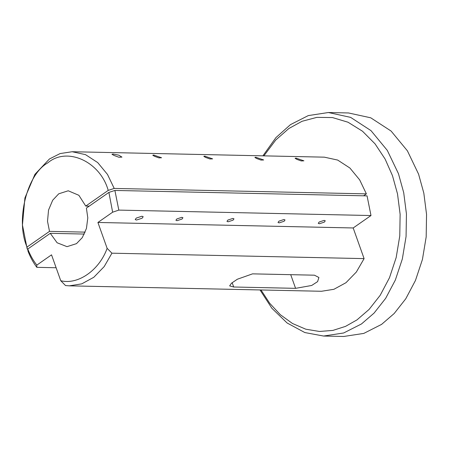 <?xml version="1.0" encoding="UTF-8"?>
<svg xmlns="http://www.w3.org/2000/svg" width="449" height="449" viewBox="0 0 449 449"><rect width="100%" height="100%" fill="white"/><g stroke="black" fill="none" stroke-linecap="round" stroke-linejoin="round"><path stroke-width="0.67" d="M27.776 249.021L27.967 251.114C30.313 257.159 33.265 262.57 36.818 267.335L36.812 265.112C33.159 260.448 30.145 255.088 27.776 249.021L50.277 233.317L84.333 234.052M36.812 265.112L51.534 254.841L60.744 280.709L65.543 285.558L69.275 285.839L81.74 283.863L93.802 277.28L104.168 266.611L111.924 253.185L107.131 248.336C99.308 270.236 77.946 285.143 60.744 280.709M107.131 248.336L97.916 222.463L112.637 212.192L118.817 210.104L114.893 190.443L108.899 192.402L112.637 212.192M50.277 233.317L57.107 242.769L67.024 246.658L76.498 243.639L82.302 237.6L86.438 228.451L87.796 217.872L86.399 208.106L108.899 192.402M56.131 267.75L36.818 267.335M118.817 210.104L370.992 215.537L367.063 195.876L114.893 190.443M97.916 222.463L353.183 227.963L370.992 215.537M136.272 218.079L141.94 216.227L143.186 216.721L142.125 218.203L136.457 220.055L135.216 219.561L136.272 218.079M182.002 219.061L177.007 220.689L175.913 220.257L176.844 218.949L181.839 217.322L182.934 217.759L182.002 219.061M233.053 220.162L228.064 221.789L226.97 221.357L227.901 220.049L232.891 218.422L233.985 218.854L233.053 220.162M284.11 221.262L279.115 222.889L278.021 222.457L278.952 221.149L283.948 219.522L285.036 219.954L284.11 221.262M324.33 222.126L319.34 223.759L318.246 223.321L319.177 222.014L324.167 220.386L325.261 220.824L324.33 222.126M111.924 253.185L364.1 258.618L356.343 272.038L345.971 282.707L333.91 289.296L321.45 291.272L69.275 285.839M233.699 287.006L229.647 285.906L231.471 283.229L237.358 279.227L252.546 273.856L314.429 275.186L318.908 277.488L317.6 281.624L311.662 285.48L295.582 288.342L233.699 287.006L232.155 282.674M364.1 258.618L353.183 227.963M263.889 155.859L275.748 140.015L288.819 128.532L302.048 121.292L316.826 117.374L332.451 117.554L347.997 122.218L362.483 131.209L375.044 143.843L385.107 159.053L392.471 175.654L397.505 193.878L400.126 214.285L399.773 235.927L396.181 257.535L389.485 277.729L380.185 295.307L369.056 309.468L356.966 319.901L345.55 326.367L332.905 330.408L319.458 331.469L305.775 329.196L292.518 323.516L280.316 314.693L269.697 303.266L260.998 289.97M260.01 289.947L271.864 308.25L287.113 322.994L304.826 332.552L323.577 336.043L343.681 332.973L361.479 323.954L374.073 313.088L385.663 298.332L395.35 280.024L402.332 258.989L406.07 236.483L406.44 213.937L403.713 192.677L398.465 173.696L387.291 150.387L370.986 130.62L350.624 117.374L328.393 112.525L308.295 115.589L290.497 124.614L275.922 137.624L262.901 155.837M323.577 336.043L343.693 336.475L363.791 333.411L381.588 324.386L394.183 313.52L405.778 298.77L415.465 280.457L422.442 259.427L426.18 236.915L426.55 214.369L423.822 193.109L418.575 174.128L407.4 150.819L391.096 131.052L370.739 117.806L348.508 112.957L328.393 112.525M27.237 249.139L27.041 247.045C15.395 220.7 26.783 174.425 47.751 162.903C66.946 146.391 100.194 161.511 108.215 190.393L114.209 188.434L107.502 174.448L97.719 162.589L85.506 154.636L72.166 151.728L60.104 153.569L49.424 158.985L34.915 174.352L24.914 197.958L22.45 224.994L27.237 249.139L27.787 249.15M114.209 188.434L366.378 193.867L363.606 195.803M72.166 151.728L324.335 157.161L337.676 160.069L349.894 168.016L359.677 179.881L366.378 193.867M295.958 158.099L303.894 160.821L301.223 160.938L296.873 159.373L295.105 158.334L295.958 158.099M255.734 157.229L263.675 159.956L261.004 160.074L256.648 158.508L254.88 157.47L255.734 157.229M204.682 156.129L212.618 158.856L209.947 158.974L205.591 157.408L203.829 156.37L204.682 156.129M153.631 155.028L161.567 157.756L158.895 157.874L154.54 156.308L152.778 155.27L153.631 155.028M112.946 154.018L118.749 155.146L121.954 157.099L118.923 157.245L113.967 155.433L111.969 154.276L112.946 154.018M89.205 206.147L85.748 206.074L108.215 190.393M27.041 247.045L49.508 231.364L85.187 232.133M49.508 231.364L47.515 221.306L48.543 210.042L52.707 200.203L58.752 193.8L68.231 190.78L78.878 195.304L85.748 206.074M290.716 274.676L295.582 288.342"/></g></svg>
